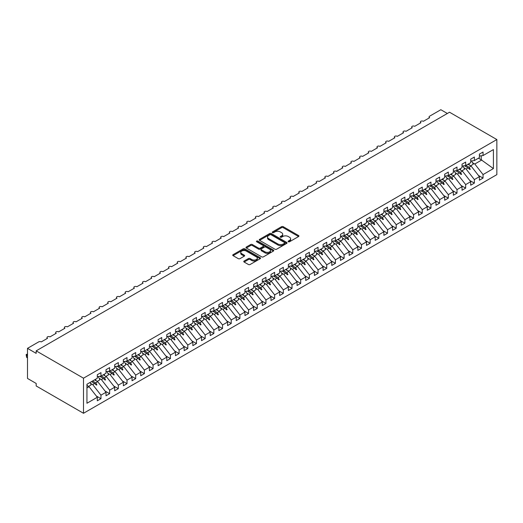 <?xml version="1.0" encoding="UTF-8"?>
<svg xmlns="http://www.w3.org/2000/svg" width="523" height="523" viewBox="0 0 523 523"><rect width="100%" height="100%" fill="white"/><g stroke="black" fill="none" stroke-linecap="round" stroke-linejoin="round"><path stroke-width="0.78" d="M288.336 241.763A0.843 0.49 0 0 0 289.526 241.763L298.587 236.533A1.203 0.693 0 0 0 298.94 236.043A1.203 0.693 0 0 0 298.587 235.546L283.244 226.688A1.203 0.693 0 0 0 281.537 226.688L272.483 231.918A0.843 0.49 0 0 0 272.235 232.264A0.843 0.49 0 0 0 272.483 232.611A0.843 0.49 0 0 0 273.673 232.611L274.85 231.931A3.857 2.229 0 0 1 280.302 231.931L281.583 232.67A3.857 2.229 0 0 1 282.708 234.245A3.857 2.229 0 0 1 281.583 235.821L280.406 236.494A0.843 0.49 0 0 0 280.158 236.841A0.843 0.49 0 0 0 280.406 237.187A0.843 0.49 0 0 0 281.603 237.187L282.773 236.507A3.857 2.229 0 0 1 288.232 236.507L289.507 237.246A3.857 2.229 0 0 1 290.638 238.821A3.857 2.229 0 0 1 289.507 240.397L288.336 241.07A0.843 0.49 0 0 0 288.088 241.417A0.843 0.49 0 0 0 288.336 241.763L288.336 241.07M244.117 261.042A1.203 0.693 0 0 0 243.764 261.533A1.203 0.693 0 0 0 244.117 262.023L248.425 264.507A1.203 0.693 0 0 0 250.125 264.507L260.186 258.702A1.203 0.693 0 0 0 260.539 258.212A1.203 0.693 0 0 0 260.186 257.715L244.842 248.863A1.203 0.693 0 0 0 243.136 248.863L233.081 254.668A1.203 0.693 0 0 0 232.728 255.159A1.203 0.693 0 0 0 233.081 255.649L238.279 258.65A1.203 0.693 0 0 0 239.985 258.65L244.287 256.165A1.203 0.693 0 0 0 244.64 255.675A1.203 0.693 0 0 0 244.287 255.185L241.711 253.694A3.223 1.863 0 0 1 240.77 252.38A3.223 1.863 0 0 1 242.757 250.661A3.223 1.863 0 0 1 246.274 251.06L256.375 256.891A3.223 1.863 0 0 1 257.316 258.212A3.223 1.863 0 0 1 255.329 259.931A3.223 1.863 0 0 1 251.811 259.526L250.125 258.552A1.203 0.693 0 0 0 248.425 258.552L244.117 261.042L244.117 262.023M496.85 139.549L83.503 378.188L83.503 413.281L496.85 174.643L496.85 139.549L449.525 112.223L36.179 350.868L36.179 353.371L27.497 348.357L38.695 341.892A1.844 1.066 180 0 1 41.304 341.892L47.554 338.283A1.844 1.066 0 0 1 47.018 337.531A1.844 1.066 0 0 1 47.469 336.832A1.844 1.066 180 0 1 49.986 336.877L56.236 333.269A1.844 1.066 0 0 1 55.7 332.517A1.844 1.066 0 0 1 56.157 331.817A1.844 1.066 180 0 1 58.668 331.863L64.924 328.254A1.844 1.066 0 0 1 64.381 327.503A1.844 1.066 0 0 1 64.839 326.803A1.844 1.066 180 0 1 67.356 326.849L73.606 323.24A1.844 1.066 0 0 1 73.07 322.488A1.844 1.066 0 0 1 73.521 321.789A1.844 1.066 180 0 1 76.038 321.835L82.288 318.226A1.844 1.066 0 0 1 81.751 317.474A1.844 1.066 0 0 1 82.203 316.775A1.844 1.066 180 0 1 84.719 316.827L90.976 313.212A1.844 1.066 0 0 1 90.433 312.46A1.844 1.066 0 0 1 90.891 311.76A1.844 1.066 180 0 1 93.408 311.813L99.658 308.197A1.844 1.066 0 0 1 99.115 307.446A1.844 1.066 0 0 1 99.573 306.746A1.844 1.066 180 0 1 102.09 306.798L108.339 303.19A1.844 1.066 0 0 1 107.803 302.438A1.844 1.066 0 0 1 108.254 301.732A1.844 1.066 180 0 1 110.771 301.784L117.028 298.175A1.844 1.066 0 0 1 116.485 297.424A1.844 1.066 0 0 1 116.943 296.724A1.844 1.066 180 0 1 119.453 296.77L125.71 293.161A1.844 1.066 0 0 1 125.167 292.409A1.844 1.066 0 0 1 125.625 291.71A1.844 1.066 180 0 1 128.142 291.756L134.391 288.147A1.844 1.066 0 0 1 133.855 287.395A1.844 1.066 0 0 1 134.306 286.696A1.844 1.066 180 0 1 136.823 286.741L143.073 283.133A1.844 1.066 0 0 1 142.537 282.381A1.844 1.066 0 0 1 142.995 281.681A1.844 1.066 180 0 1 145.505 281.727L151.762 278.118A1.844 1.066 0 0 1 151.219 277.367A1.844 1.066 0 0 1 151.677 276.667A1.844 1.066 180 0 1 154.193 276.713L160.443 273.104A1.844 1.066 0 0 1 159.901 272.352A1.844 1.066 0 0 1 160.358 271.653A1.844 1.066 180 0 1 162.875 271.705L169.125 268.09A1.844 1.066 0 0 1 168.589 267.338A1.844 1.066 0 0 1 169.04 266.638A1.844 1.066 180 0 1 171.557 266.691L177.813 263.082A1.844 1.066 0 0 1 177.271 262.324A1.844 1.066 0 0 1 177.728 261.624A1.844 1.066 180 0 1 180.239 261.677L186.495 258.068A1.844 1.066 0 0 1 185.953 257.316A1.844 1.066 0 0 1 186.41 256.616A1.844 1.066 180 0 1 188.927 256.662L195.177 253.054A1.844 1.066 0 0 1 194.641 252.302A1.844 1.066 0 0 1 195.092 251.602A1.844 1.066 180 0 1 197.609 251.648L203.859 248.039A1.844 1.066 0 0 1 203.323 247.287A1.844 1.066 0 0 1 203.78 246.588A1.844 1.066 180 0 1 206.291 246.634L212.547 243.025A1.844 1.066 0 0 1 212.005 242.273A1.844 1.066 0 0 1 212.462 241.574A1.844 1.066 180 0 1 214.979 241.619L221.229 238.011A1.844 1.066 0 0 1 220.686 237.259A1.844 1.066 0 0 1 221.144 236.559A1.844 1.066 180 0 1 223.661 236.605L229.911 232.996A1.844 1.066 0 0 1 229.375 232.245A1.844 1.066 0 0 1 229.826 231.545A1.844 1.066 180 0 1 232.343 231.597L238.599 227.982A1.844 1.066 0 0 1 238.057 227.23A1.844 1.066 0 0 1 238.514 226.531A1.844 1.066 180 0 1 241.031 226.583L247.281 222.968A1.844 1.066 0 0 1 246.738 222.216A1.844 1.066 0 0 1 247.196 221.517A1.844 1.066 180 0 1 249.713 221.569L255.963 217.96A1.844 1.066 0 0 1 255.427 217.208A1.844 1.066 0 0 1 255.878 216.502A1.844 1.066 180 0 1 258.395 216.555L264.645 212.946A1.844 1.066 0 0 1 264.108 212.194A1.844 1.066 0 0 1 264.566 211.495A1.844 1.066 180 0 1 267.076 211.54L273.333 207.932A1.844 1.066 0 0 1 272.79 207.18A1.844 1.066 0 0 1 273.248 206.48A1.844 1.066 180 0 1 275.765 206.526L282.015 202.917A1.844 1.066 0 0 1 281.479 202.166A1.844 1.066 0 0 1 281.93 201.466A1.844 1.066 180 0 1 284.447 201.512L290.696 197.903A1.844 1.066 0 0 1 290.16 197.151A1.844 1.066 0 0 1 290.618 196.452A1.844 1.066 180 0 1 293.128 196.498L299.385 192.889A1.844 1.066 0 0 1 298.842 192.137A1.844 1.066 0 0 1 299.3 191.438A1.844 1.066 180 0 1 301.817 191.483L308.067 187.875A1.844 1.066 0 0 1 307.524 187.123A1.844 1.066 0 0 1 307.982 186.423A1.844 1.066 180 0 1 310.499 186.476L316.748 182.86A1.844 1.066 0 0 1 316.212 182.109A1.844 1.066 0 0 1 316.663 181.409A1.844 1.066 180 0 1 319.18 181.461L325.437 177.853A1.844 1.066 0 0 1 324.894 177.094A1.844 1.066 0 0 1 325.352 176.395A1.844 1.066 180 0 1 327.862 176.447L334.119 172.838A1.844 1.066 0 0 1 333.576 172.087A1.844 1.066 0 0 1 334.034 171.387A1.844 1.066 180 0 1 336.55 171.433L342.8 167.824A1.844 1.066 0 0 1 342.264 167.072A1.844 1.066 0 0 1 342.715 166.373A1.844 1.066 180 0 1 345.232 166.419L351.482 162.81A1.844 1.066 0 0 1 350.946 162.058A1.844 1.066 0 0 1 351.404 161.359A1.844 1.066 180 0 1 353.914 161.404L360.17 157.796A1.844 1.066 0 0 1 359.628 157.044A1.844 1.066 0 0 1 360.086 156.344A1.844 1.066 180 0 1 362.602 156.39L368.852 152.781A1.844 1.066 0 0 1 368.31 152.03A1.844 1.066 0 0 1 368.767 151.33A1.844 1.066 180 0 1 371.284 151.376L377.534 147.767A1.844 1.066 0 0 1 376.998 147.015A1.844 1.066 0 0 1 377.449 146.316A1.844 1.066 180 0 1 379.966 146.368L386.222 142.753A1.844 1.066 0 0 1 385.68 142.001A1.844 1.066 0 0 1 386.137 141.302A1.844 1.066 180 0 1 388.648 141.354L394.904 137.739A1.844 1.066 0 0 1 394.362 136.987A1.844 1.066 0 0 1 394.819 136.287A1.844 1.066 180 0 1 397.336 136.34L403.586 132.731A1.844 1.066 0 0 1 403.05 131.979A1.844 1.066 0 0 1 403.501 131.273A1.844 1.066 180 0 1 406.018 131.325L412.268 127.717A1.844 1.066 0 0 1 411.732 126.965A1.844 1.066 0 0 1 412.189 126.265A1.844 1.066 180 0 1 414.7 126.311L420.956 122.702A1.844 1.066 0 0 1 420.414 121.951A1.844 1.066 0 0 1 420.871 121.251A1.844 1.066 180 0 1 423.388 121.297L429.638 117.688A1.844 1.066 0 0 1 429.095 116.936A1.844 1.066 0 0 1 429.638 116.184L440.843 109.719L447.355 113.478M83.503 378.188L36.179 350.868M274.935 249.203A1.203 0.693 0 0 0 276.634 249.203L286.696 243.398A1.203 0.693 0 0 0 287.049 242.907A1.203 0.693 0 0 0 286.696 242.411L271.352 233.552A1.203 0.693 0 0 0 269.646 233.552L259.591 239.364A1.203 0.693 0 0 0 259.238 239.854A1.203 0.693 0 0 0 259.591 240.345L274.935 249.203M256.983 241.946A0.843 0.49 0 0 1 257.839 242.064L257.839 241.057L273.437 250.066A1.203 0.693 0 0 1 273.791 250.556A1.203 0.693 0 0 1 273.437 251.047L263.383 256.858A1.203 0.693 0 0 1 261.677 256.858L246.333 248L246.333 247.013A1.203 0.693 0 0 0 245.98 247.503A1.203 0.693 0 0 0 246.333 248M246.333 247.013L250.641 244.529A1.203 0.693 0 0 1 252.341 244.529L258.565 248.124A1.203 0.693 0 0 0 260.271 248.124L263.128 246.47A1.203 0.693 0 0 0 263.481 245.98A1.203 0.693 0 0 0 263.128 245.49L256.649 241.75A0.843 0.49 0 0 1 256.401 241.404A0.843 0.49 0 0 1 256.924 240.953A0.843 0.49 0 0 1 257.839 241.057M86.942 387.935L89.06 386.713L97.311 397.264L86.942 403.253L86.942 384.248L97.311 378.266L97.311 374.73L100.959 372.624L100.959 376.161L97.311 376.612M96.35 396.035L100.959 398.696L100.959 395.159L105.999 392.25L97.749 381.698L94.558 379.855M90.472 383.313L92.708 384.608L100.959 395.159M100.959 376.161L105.999 373.252L105.999 369.715L109.64 367.61L109.64 371.147L105.999 371.598M105.031 391.021L109.64 393.682L109.64 390.145L114.681 387.236L106.431 376.684L103.24 374.841M99.154 378.299L101.397 379.593L109.64 390.145M109.64 371.147L114.681 368.238L114.681 364.701L118.329 362.596L118.329 366.133L114.681 366.584M113.713 386.007L118.329 388.667L118.329 385.131L123.363 382.228L115.112 371.67L111.922 369.826M107.836 373.285L110.078 374.579L118.329 385.131M118.329 366.133L123.363 363.224L123.363 359.687L127.011 357.582L127.011 361.118L123.363 361.57M122.402 380.992L127.011 383.653L127.011 380.116L132.044 377.214L123.801 366.656L120.604 364.819M116.524 368.27L118.76 369.565L127.011 380.116M127.011 361.118L132.044 358.209L132.044 354.672L135.692 352.567L135.692 356.104L132.044 356.562M131.083 375.978L135.692 378.639L135.692 375.109L140.733 372.199L132.482 361.641L129.292 359.804M125.206 363.263L127.442 364.551L135.692 375.109M135.692 356.104L140.733 353.195L140.733 349.665L144.381 347.56L144.381 351.09L140.733 351.548M139.765 370.964L144.381 373.625L144.381 370.094L149.415 367.185L141.164 356.634L137.974 354.79M133.888 358.248L136.13 359.536L144.381 370.094M144.381 351.09L149.415 348.181L149.415 344.65L153.062 342.545L153.062 346.076L149.415 346.533M148.454 365.95L153.062 368.61L153.062 365.08L158.096 362.171L149.846 351.619L146.656 349.776M142.576 353.234L144.812 354.529L153.062 365.08M153.062 346.076L158.096 343.166L158.096 339.636L161.744 337.531L161.744 341.061L158.096 341.519M157.135 360.935L161.744 363.603L161.744 360.066L166.785 357.157L158.534 346.605L155.344 344.762M151.258 348.22L153.494 349.514L161.744 360.066M161.744 341.061L166.785 338.159L166.785 334.622L170.426 332.517L170.426 336.054L166.785 336.505M165.817 355.921L170.426 358.588L170.426 355.052L175.466 352.142L167.216 341.591L164.026 339.747M159.94 343.206L162.182 344.5L170.426 355.052M170.426 336.054L175.466 333.144L175.466 329.608L179.114 327.503L179.114 331.039L175.466 331.49M174.499 350.913L179.114 353.574L179.114 350.037L184.148 347.128L175.898 336.577L172.708 334.733M168.622 338.191L170.864 339.486L179.114 350.037M179.114 331.039L184.148 328.13L184.148 324.593L187.796 322.488L187.796 326.025L184.148 326.476M183.187 345.899L187.796 348.56L187.796 345.023L192.83 342.114L184.586 331.562L181.389 329.719M177.31 333.177L179.546 334.472L187.796 345.023M187.796 326.025L192.83 323.116L192.83 319.579L196.478 317.474L196.478 321.011L192.83 321.462M191.869 340.885L196.478 343.546L196.478 340.009L201.518 337.106L193.268 326.548L190.078 324.705M185.992 328.163L188.228 329.457L196.478 340.009M196.478 321.011L201.518 318.102L201.518 314.565L205.166 312.46L205.166 315.997L201.518 316.448M200.551 335.871L205.166 338.531L205.166 335.001L210.2 332.092L201.95 321.534L198.76 319.697M194.674 323.155L196.916 324.443L205.166 335.001M205.166 315.997L210.2 313.087L210.2 309.557L213.848 307.446L213.848 310.982L210.2 311.44M209.239 330.856L213.848 333.517L213.848 329.987L218.882 327.078L210.632 316.526L207.441 314.683M203.362 318.141L205.598 319.429L213.848 329.987M213.848 310.982L218.882 308.073L218.882 304.543L222.53 302.438L222.53 305.968L218.882 306.426M217.921 325.842L222.53 328.503L222.53 324.973L227.57 322.063L219.32 311.512L216.13 309.668M212.044 313.127L214.28 314.415L222.53 324.973M222.53 305.968L227.57 303.059L227.57 299.529L231.218 297.424L231.218 300.954L227.57 301.411M226.603 320.828L231.218 323.495L231.218 319.958L236.252 317.049L228.002 306.498L224.812 304.654M220.726 308.112L222.968 309.407L231.218 319.958M231.218 300.954L236.252 298.051L236.252 294.514L239.9 292.409L239.9 295.94L236.252 296.397M235.285 315.814L239.9 318.481L239.9 314.944L244.934 312.035L236.684 301.483L233.493 299.64M229.414 303.098L231.65 304.393L239.9 314.944M239.9 295.94L244.934 293.037L244.934 289.5L248.582 287.395L248.582 290.932L244.934 291.383M243.973 310.806L248.582 313.467L248.582 309.93L253.622 307.021L245.372 296.469L242.175 294.626M238.096 298.084L240.332 299.378L248.582 309.93M248.582 290.932L253.622 288.023L253.622 284.486L257.264 282.381L257.264 285.918L253.622 286.369M252.655 305.792L257.264 308.452L257.264 304.916L262.304 302.006L254.054 291.455L250.863 289.611M246.778 293.07L249.02 294.364L257.264 304.916M257.264 285.918L262.304 283.008L262.304 279.472L265.952 277.367L265.952 280.903L262.304 281.354M261.337 300.777L265.952 303.438L265.952 299.901L270.986 296.999L262.736 286.441L259.545 284.597M255.459 288.055L257.702 289.35L265.952 299.901M265.952 280.903L270.986 277.994L270.986 274.457L274.634 272.352L274.634 275.889L270.986 276.34M270.025 295.763L274.634 298.424L274.634 294.887L279.668 291.984L271.424 281.426L268.227 279.589M264.148 283.041L266.384 284.335L274.634 294.887M274.634 275.889L279.668 272.98L279.668 269.443L283.316 267.338L283.316 270.875L279.668 271.332M278.707 290.749L283.316 293.41L283.316 289.879L288.356 286.97L280.106 276.412L276.915 274.575M272.829 278.033L275.065 279.321L283.316 289.879M283.316 270.875L288.356 267.966L288.356 264.435L292.004 262.33L292.004 265.861L288.356 266.318M287.389 285.735L292.004 288.395L292.004 284.865L297.038 281.956L288.788 271.404L285.597 269.561M281.511 273.019L283.754 274.307L292.004 284.865M292.004 265.861L297.038 262.951L297.038 259.421L300.686 257.316L300.686 260.846L297.038 261.304M296.077 280.72L300.686 283.381L300.686 279.851L305.72 276.942L297.469 266.39L294.279 264.546M290.2 268.005L292.435 269.299L300.686 279.851M300.686 260.846L305.72 257.937L305.72 254.407L309.368 252.302L309.368 255.832L305.72 256.29M304.759 275.706L309.368 278.373L309.368 274.837L314.408 271.927L306.158 261.376L302.967 259.532M298.881 262.991L301.117 264.285L309.368 274.837M309.368 255.832L314.408 252.929L314.408 249.393L318.049 247.287L318.049 250.824L314.408 251.275M313.44 270.692L318.049 273.359L318.049 269.822L323.09 266.913L314.839 256.362L311.649 254.518M307.563 257.976L309.806 259.271L318.049 269.822M318.049 250.824L323.09 247.915L323.09 244.378L326.738 242.273L326.738 245.81L323.09 246.261M322.122 265.684L326.738 268.345L326.738 264.808L331.772 261.899L323.521 251.347L320.331 249.504M316.245 252.962L318.487 254.256L326.738 264.808M326.738 245.81L331.772 242.901L331.772 239.364L335.42 237.259L335.42 240.796L331.772 241.247M330.811 260.67L335.42 263.331L335.42 259.794L340.453 256.885L332.21 246.333L329.013 244.489M324.933 247.948L327.169 249.242L335.42 259.794M335.42 240.796L340.453 237.887L340.453 234.35L344.101 232.245L344.101 235.781L340.453 236.233M339.492 255.655L344.101 258.316L344.101 254.779L349.142 251.877L340.891 241.319L337.701 239.475M333.615 242.934L335.851 244.228L344.101 254.779M344.101 235.781L349.142 232.872L349.142 229.336L352.79 227.23L352.79 230.767L349.142 231.218M348.174 250.641L352.79 253.302L352.79 249.772L357.824 246.863L349.573 236.304L346.383 234.467M342.297 237.926L344.539 239.214L352.79 249.772M352.79 230.767L357.824 227.858L357.824 224.328L361.471 222.216L361.471 225.753L357.824 226.211M356.863 245.627L361.471 248.288L361.471 244.757L366.505 241.848L358.255 231.297L355.065 229.453M350.985 232.912L353.221 234.199L361.471 244.757M361.471 225.753L366.505 222.844L366.505 219.314L370.153 217.208L370.153 220.739L366.505 221.196M365.544 240.613L370.153 243.273L370.153 239.743L375.194 236.834L366.943 226.282L363.753 224.439M359.667 227.897L361.903 229.185L370.153 239.743M370.153 220.739L375.194 217.83L375.194 214.299L378.842 212.194L378.842 215.724L375.194 216.182M374.226 235.598L378.842 238.266L378.842 234.729L383.875 231.82L375.625 221.268L372.435 219.425M368.349 222.883L370.591 224.177L378.842 234.729M378.842 215.724L383.875 212.822L383.875 209.285L387.523 207.18L387.523 210.71L383.875 211.168M382.908 230.584L387.523 233.251L387.523 229.715L392.557 226.805L384.307 216.254L381.117 214.41M377.031 217.869L379.273 219.163L387.523 229.715M387.523 210.71L392.557 207.808L392.557 204.271L396.205 202.166L396.205 205.702L392.557 206.154M391.596 225.576L396.205 228.237L396.205 224.7L401.246 221.791L392.995 211.24L389.798 209.396M385.719 212.854L387.955 214.149L396.205 224.7M396.205 205.702L401.246 202.793L401.246 199.256L404.887 197.151L404.887 200.688L401.246 201.139M400.278 220.562L404.887 223.223L404.887 219.686L409.927 216.777L401.677 206.225L398.487 204.382M394.401 207.84L396.643 209.135L404.887 219.686M404.887 200.688L409.927 197.779L409.927 194.242L413.575 192.137L413.575 195.674L409.927 196.125M408.96 215.548L413.575 218.209L413.575 214.672L418.609 211.769L410.359 201.211L407.169 199.368M403.083 202.826L405.325 204.12L413.575 214.672M413.575 195.674L418.609 192.765L418.609 189.228L422.257 187.123L422.257 190.66L418.609 191.111M417.648 210.534L422.257 213.194L422.257 209.658L427.291 206.755L419.047 196.197L415.85 194.36M411.771 197.812L414.007 199.106L422.257 209.658M422.257 190.66L427.291 187.75L427.291 184.214L430.939 182.109L430.939 185.645L427.291 186.103M426.33 205.519L430.939 208.18L430.939 204.65L435.979 201.741L427.729 191.183L424.539 189.346M420.453 192.804L422.689 194.092L430.939 204.65M430.939 185.645L435.979 182.736L435.979 179.206L439.627 177.101L439.627 180.631L435.979 181.089M435.012 200.505L439.627 203.166L439.627 199.636L444.661 196.726L436.411 186.175L433.221 184.331M429.135 187.79L431.377 189.078L439.627 199.636M439.627 180.631L444.661 177.722L444.661 174.192L448.309 172.087L448.309 175.617L444.661 176.074M443.694 195.491L448.309 198.152L448.309 194.621L453.343 191.712L445.093 181.161L441.902 179.317M437.823 182.775L440.059 184.07L448.309 194.621M448.309 175.617L453.343 172.708L453.343 169.177L456.991 167.072L456.991 170.603L453.343 171.06M452.382 190.477L456.991 193.144L456.991 189.607L462.031 186.698L453.781 176.146L450.584 174.303M446.505 177.761L448.741 179.056L456.991 189.607M456.991 170.603L462.031 167.7L462.031 164.163L465.673 162.058L465.673 165.595L462.031 166.046M461.064 185.462L465.673 188.13L465.673 184.593L470.713 181.684L462.463 171.132L459.272 169.289M455.187 172.747L457.429 174.041L465.673 184.593M465.673 165.595L470.713 162.686L470.713 159.149L474.361 157.044L474.361 160.581L470.713 161.032M469.746 180.455L474.361 183.115L474.361 179.579L479.395 176.669L479.395 180.206L483.043 178.101L483.043 174.564L493.411 168.583L481.219 159.803L481.219 155.795M463.868 167.733L466.111 169.027L474.361 179.579M474.361 160.581L479.395 157.671L479.395 154.135L483.043 152.03L483.043 155.566L479.395 156.017M478.434 175.44L483.043 178.101M472.557 162.718L474.792 164.013L483.043 174.564M27.497 348.357L27.497 378.443L36.179 383.451L36.179 385.961L83.503 413.281M89.06 386.713L86.942 385.49M100.959 398.696L97.311 400.801L97.311 397.264M109.64 393.682L105.999 395.787L105.999 392.25M118.329 388.667L114.681 390.773L114.681 387.236M127.011 383.653L123.363 385.758L123.363 382.228M135.692 378.639L132.044 380.744L132.044 377.214M144.381 373.625L140.733 375.73L140.733 372.199M153.062 368.61L149.415 370.722L149.415 367.185M161.744 363.603L158.096 365.708L158.096 362.171M170.426 358.588L166.785 360.693L166.785 357.157M179.114 353.574L175.466 355.679L175.466 352.142M187.796 348.56L184.148 350.665L184.148 347.128M196.478 343.546L192.83 345.651L192.83 342.114M205.166 338.531L201.518 340.636L201.518 337.106M213.848 333.517L210.2 335.622L210.2 332.092M222.53 328.503L218.882 330.614L218.882 327.078M231.218 323.495L227.57 325.6L227.57 322.063M239.9 318.481L236.252 320.586L236.252 317.049M248.582 313.467L244.934 315.572L244.934 312.035M257.264 308.452L253.622 310.557L253.622 307.021M265.952 303.438L262.304 305.543L262.304 302.006M274.634 298.424L270.986 300.529L270.986 296.999M283.316 293.41L279.668 295.515L279.668 291.984M292.004 288.395L288.356 290.5L288.356 286.97M300.686 283.381L297.038 285.493L297.038 281.956M309.368 278.373L305.72 280.478L305.72 276.942M318.049 273.359L314.408 275.464L314.408 271.927M326.738 268.345L323.09 270.45L323.09 266.913M335.42 263.331L331.772 265.436L331.772 261.899M344.101 258.316L340.453 260.421L340.453 256.885M352.79 253.302L349.142 255.407L349.142 251.877M361.471 248.288L357.824 250.393L357.824 246.863M370.153 243.273L366.505 245.379L366.505 241.848M378.842 238.266L375.194 240.371L375.194 236.834M387.523 233.251L383.875 235.357L383.875 231.82M396.205 228.237L392.557 230.342L392.557 226.805M404.887 223.223L401.246 225.328L401.246 221.791M413.575 218.209L409.927 220.314L409.927 216.777M422.257 213.194L418.609 215.299L418.609 211.769M430.939 208.18L427.291 210.285L427.291 206.755M439.627 203.166L435.979 205.271L435.979 201.741M448.309 198.152L444.661 200.263L444.661 196.726M456.991 193.144L453.343 195.249L453.343 191.712M465.673 188.13L462.031 190.235L462.031 186.698M474.361 183.115L470.713 185.22L470.713 181.684M483.043 155.566L493.411 149.578L493.411 168.583M92.571 380.999L95.761 382.843L97.749 381.698M92.708 384.608L94.696 383.457L96.441 385.105L96.873 384.856L95.761 382.843M91.505 381.62L94.696 383.457M101.253 375.991L104.443 377.828L106.431 376.684M101.397 379.593L103.377 378.449L105.123 380.09L105.554 379.842L104.443 377.828M99.69 376.318L103.377 378.449M109.935 370.977L113.131 372.821L115.112 371.67M110.078 374.579L112.066 373.435L113.805 375.076L114.243 374.828L113.131 372.821M108.372 371.304L112.066 373.435M118.623 365.963L121.813 367.806L123.801 366.656M118.76 369.565L120.748 368.421L122.493 370.062L122.925 369.813L121.813 367.806M117.054 366.29L120.748 368.421M127.305 360.948L130.495 362.792L132.482 361.641M127.442 364.551L129.429 363.407L131.175 365.054L131.606 364.799L130.495 362.792M125.742 361.275L129.429 363.407M135.987 355.934L139.183 357.778L141.164 356.634M136.13 359.536L138.111 358.392L139.857 360.04L140.295 359.785L139.183 357.778M134.424 356.261L138.111 358.392M144.675 350.92L147.865 352.764L149.846 351.619M144.812 354.529L146.8 353.378L148.545 355.025L148.977 354.771L147.865 352.764M143.106 351.247L146.8 353.378M153.357 345.906L156.547 347.749L158.534 346.605M153.494 349.514L155.481 348.364L157.227 350.011L157.658 349.763L156.547 347.749M151.794 346.233L155.481 348.364M162.038 340.891L165.229 342.735L167.216 341.591M162.182 344.5L164.163 343.35L165.909 344.997L166.347 344.749L165.229 342.735M160.476 341.225L164.163 343.35M170.72 335.884L173.917 337.721L175.898 336.577M170.864 339.486L172.851 338.342L174.59 339.983L175.028 339.734L173.917 337.721M169.158 336.211L172.851 338.342M179.409 330.869L182.599 332.706L184.586 331.562M179.546 334.472L181.533 333.328L183.279 334.968L183.71 334.72L182.599 332.706M177.846 331.196L181.533 333.328M188.09 325.855L191.281 327.699L193.268 326.548M188.228 329.457L190.215 328.313L191.961 329.954L192.392 329.706L191.281 327.699M186.528 326.182L190.215 328.313M196.772 320.841L199.969 322.684L201.95 321.534M196.916 324.443L198.897 323.299L200.642 324.946L201.08 324.691L199.969 322.684M195.21 321.168L198.897 323.299M205.461 315.827L208.651 317.67L210.632 316.526M205.598 319.429L207.585 318.285L209.331 319.932L209.762 319.677L208.651 317.67M203.892 316.154L207.585 318.285M214.142 310.812L217.333 312.656L219.32 311.512M214.28 314.415L216.267 313.27L218.013 314.918L218.444 314.663L217.333 312.656M212.58 311.139L216.267 313.27M222.824 305.798L226.014 307.642L228.002 306.498M222.968 309.407L224.949 308.256L226.694 309.904L227.132 309.655L226.014 307.642M221.262 306.125L224.949 308.256M231.512 300.784L234.703 302.627L236.684 301.483M231.65 304.393L233.637 303.242L235.376 304.889L235.814 304.641L234.703 302.627M229.943 301.117L233.637 303.242M240.194 295.77L243.385 297.613L245.372 296.469M240.332 299.378L242.319 298.228L244.064 299.875L244.496 299.627L243.385 297.613M238.632 296.103L242.319 298.228M248.876 290.762L252.066 292.599L254.054 291.455M249.02 294.364L251.001 293.22L252.746 294.861L253.178 294.612L252.066 292.599M247.314 291.089L251.001 293.22M257.558 285.748L260.755 287.591L262.736 286.441M257.702 289.35L259.683 288.206L261.428 289.847L261.866 289.598L260.755 287.591M255.995 286.074L259.683 288.206M266.246 280.733L269.437 282.577L271.424 281.426M266.384 284.335L268.371 283.191L270.116 284.832L270.548 284.584L269.437 282.577M264.677 281.06L268.371 283.191M274.928 275.719L278.118 277.563L280.106 276.412M275.065 279.321L277.053 278.177L278.798 279.825L279.23 279.57L278.118 277.563M273.366 276.046L277.053 278.177M283.61 270.705L286.8 272.548L288.788 271.404M283.754 274.307L285.735 273.163L287.48 274.81L287.918 274.555L286.8 272.548M282.047 271.032L285.735 273.163M292.298 265.691L295.488 267.534L297.469 266.39M292.435 269.299L294.423 268.149L296.168 269.796L296.6 269.541L295.488 267.534M290.729 266.017L294.423 268.149M300.98 260.676L304.17 262.52L306.158 261.376M301.117 264.285L303.105 263.134L304.85 264.782L305.282 264.533L304.17 262.52M299.418 261.003L303.105 263.134M309.662 255.662L312.852 257.506L314.839 256.362M309.806 259.271L311.786 258.12L313.532 259.768L313.97 259.519L312.852 257.506M308.099 255.995L311.786 258.12M318.344 250.654L321.54 252.491L323.521 251.347M318.487 254.256L320.475 253.112L322.214 254.753L322.652 254.505L321.54 252.491M316.781 250.981L320.475 253.112M327.032 245.64L330.222 247.477L332.21 246.333M327.169 249.242L329.157 248.098L330.902 249.739L331.334 249.491L330.222 247.477M325.463 245.967L329.157 248.098M335.714 240.626L338.904 242.469L340.891 241.319M335.851 244.228L337.838 243.084L339.584 244.725L340.015 244.476L338.904 242.469M334.151 240.953L337.838 243.084M344.395 235.612L347.592 237.455L349.573 236.304M344.539 239.214L346.52 238.07L348.266 239.717L348.704 239.462L347.592 237.455M342.833 235.938L346.52 238.07M353.084 230.597L356.274 232.441L358.255 231.297M353.221 234.199L355.209 233.055L356.954 234.703L357.386 234.448L356.274 232.441M351.515 230.924L355.209 233.055M361.766 225.583L364.956 227.427L366.943 226.282M361.903 229.185L363.89 228.041L365.636 229.689L366.067 229.434L364.956 227.427M360.203 225.91L363.89 228.041M370.447 220.569L373.638 222.412L375.625 221.268M370.591 224.177L372.572 223.027L374.318 224.674L374.756 224.426L373.638 222.412M368.885 220.896L372.572 223.027M379.136 215.554L382.326 217.398L384.307 216.254M379.273 219.163L381.26 218.013L382.999 219.66L383.437 219.412L382.326 217.398M377.567 215.888L381.26 218.013M387.818 210.54L391.008 212.384L392.995 211.24M387.955 214.149L389.942 212.998L391.688 214.646L392.119 214.397L391.008 212.384M386.255 210.874L389.942 212.998M396.499 205.532L399.69 207.37L401.677 206.225M396.643 209.135L398.624 207.991L400.37 209.631L400.801 209.383L399.69 207.37M394.937 205.859L398.624 207.991M405.181 200.518L408.378 202.362L410.359 201.211M405.325 204.12L407.306 202.976L409.051 204.617L409.489 204.369L408.378 202.362M403.619 200.845L407.306 202.976M413.87 195.504L417.06 197.348L419.047 196.197M414.007 199.106L415.994 197.962L417.74 199.603L418.171 199.355L417.06 197.348M412.301 195.831L415.994 197.962M422.551 190.49L425.742 192.333L427.729 191.183M422.689 194.092L424.676 192.948L426.422 194.595L426.853 194.34L425.742 192.333M420.989 190.817L424.676 192.948M431.233 185.475L434.423 187.319L436.411 186.175M431.377 189.078L433.358 187.934L435.103 189.581L435.541 189.326L434.423 187.319M429.671 185.802L433.358 187.934M439.921 180.461L443.112 182.305L445.093 181.161M440.059 184.07L442.046 182.919L443.785 184.567L444.223 184.312L443.112 182.305M438.352 180.788L442.046 182.919M448.603 175.447L451.794 177.29L453.781 176.146M448.741 179.056L450.728 177.905L452.473 179.552L452.905 179.304L451.794 177.29M447.041 175.774L450.728 177.905M457.285 170.433L460.475 172.276L462.463 171.132M457.429 174.041L459.41 172.891L461.155 174.538L461.587 174.29L460.475 172.276M455.723 170.766L459.41 172.891M465.967 165.425L469.164 167.262L471.145 166.118L467.954 164.274M466.111 169.027L468.092 167.883L469.837 169.524L470.275 169.275L469.164 167.262M464.404 165.752L468.092 167.883M471.145 166.118L479.395 176.669M474.792 164.013L481.827 159.953M478.46 158.208L481.219 159.803M468.471 168.229L470.275 169.275M459.782 173.244L461.587 174.29M451.101 178.258L452.905 179.304M442.419 183.272L444.223 184.312M433.73 188.287L435.541 189.326M425.049 193.301L426.853 194.34M416.367 198.315L418.171 199.355M407.685 203.329L409.489 204.369M398.997 208.337L400.801 209.383M390.315 213.351L392.119 214.397M381.633 218.366L383.437 219.412M372.945 223.38L374.756 224.426M364.263 228.394L366.067 229.434M355.581 233.408L357.386 234.448M346.893 238.423L348.704 239.462M338.211 243.437L340.015 244.476M329.529 248.445L331.334 249.491M320.847 253.459L322.652 254.505M312.159 258.473L313.97 259.519M303.477 263.487L305.282 264.533M294.795 268.502L296.6 269.541M286.107 273.516L287.918 274.555M277.425 278.53L279.23 279.57M268.744 283.544L270.548 284.584M260.062 288.559L261.866 289.598M251.373 293.566L253.178 294.612M242.692 298.581L244.496 299.627M234.01 303.595L235.814 304.641M225.321 308.609L227.132 309.655M216.64 313.623L218.444 314.663M207.958 318.638L209.762 319.677M199.276 323.652L201.08 324.691M190.588 328.666L192.392 329.706M181.906 333.674L183.71 334.72M173.224 338.688L175.028 339.734M164.536 343.703L166.347 344.749M155.854 348.717L157.658 349.763M147.172 353.731L148.977 354.771M138.484 358.745L140.295 359.785M129.802 363.76L131.606 364.799M121.12 368.774L122.925 369.813M112.438 373.788L114.243 374.828M103.75 378.796L105.554 379.842M95.068 383.81L96.873 384.856M288.67 241.881L289.507 241.397A3.857 2.229 0 0 0 290.638 239.822L290.638 238.821M282.708 234.245L282.708 235.245A3.857 2.229 0 0 1 281.583 236.821L280.746 237.305M298.568 236.54L283.244 227.695A1.203 0.693 0 0 0 281.537 227.695L272.816 232.728M286.676 243.404L271.352 234.559A1.203 0.693 0 0 0 269.646 234.559L259.604 240.358L259.591 239.364M284.564 243.247A0.843 0.49 0 0 0 284.813 242.907A0.843 0.49 0 0 0 284.564 242.561L271.097 234.788A0.843 0.49 0 0 0 269.901 234.788L268.665 235.5A3.857 2.229 0 0 0 267.534 237.076A3.857 2.229 0 0 0 268.665 238.651L277.87 243.966A3.857 2.229 0 0 0 283.329 243.966L284.564 243.247L284.564 244.254A0.843 0.49 0 0 0 284.813 243.908L284.813 242.907M267.534 237.076L267.534 238.076A3.857 2.229 0 0 0 268.665 239.652L268.665 238.651M284.564 244.254L283.329 244.967A3.857 2.229 0 0 1 277.87 244.967L268.665 239.652M246.353 248.007L250.641 245.529L250.641 244.529M263.481 245.98L263.481 246.987A1.203 0.693 0 0 1 263.128 247.477L260.271 249.125A1.203 0.693 0 0 1 258.565 249.125L252.341 245.529A1.203 0.693 0 0 0 250.641 245.529M257.839 242.064L273.424 251.06M265.024 251.851A3.223 1.863 0 0 0 268.534 252.256A3.223 1.863 0 0 0 270.528 250.53A3.223 1.863 0 0 0 269.58 249.216L266.024 247.163A1.203 0.693 0 0 0 264.318 247.163L261.467 248.811A1.203 0.693 0 0 0 261.114 249.301A1.203 0.693 0 0 0 261.467 249.798L265.024 251.851L265.024 252.851A3.223 1.863 0 0 0 268.534 253.256A3.223 1.863 0 0 0 270.528 251.537L270.528 250.53M261.114 249.301L261.114 250.308A1.203 0.693 0 0 0 261.467 250.798L261.467 249.798M265.024 252.851L261.467 250.798M257.316 258.212L257.316 259.212A3.223 1.863 0 0 1 255.329 260.931A3.223 1.863 0 0 1 251.811 260.526L250.125 259.558A1.203 0.693 0 0 0 248.425 259.558L244.136 262.036M240.77 252.38L240.77 253.38A3.223 1.863 0 0 0 241.711 254.694L241.711 253.694M244.287 255.185L244.287 256.165L241.711 254.694M260.173 258.708L244.842 249.863A1.203 0.693 0 0 0 243.136 249.863L233.095 255.662L233.081 254.668M468.798 163.791A9.826 5.675 60 0 1 469.53 165.183M471.498 160.934A9.826 5.675 60 0 1 473.256 164.274L470.608 165.804M460.116 168.805A9.826 5.675 60 0 1 460.848 170.197M462.816 165.948A9.826 5.675 60 0 1 464.568 169.289L461.92 170.818M451.427 173.819A9.826 5.675 60 0 1 452.16 175.212M454.127 170.962A9.826 5.675 60 0 1 455.886 174.303L453.238 175.833M442.746 178.833A9.826 5.675 60 0 1 443.478 180.226M445.446 175.976A9.826 5.675 60 0 1 447.204 179.317L444.557 180.847M434.064 183.841A9.826 5.675 60 0 1 434.796 185.24M436.764 180.991A9.826 5.675 60 0 1 438.522 184.331L435.868 185.861M425.376 188.855A9.826 5.675 60 0 1 426.108 190.254M428.075 186.005A9.826 5.675 60 0 1 429.834 189.346L427.186 190.875M416.694 193.87A9.826 5.675 60 0 1 417.426 195.269M419.394 191.013A9.826 5.675 60 0 1 421.152 194.36L418.505 195.89M408.012 198.884A9.826 5.675 60 0 1 408.744 200.276M410.712 196.027A9.826 5.675 60 0 1 412.47 199.374L409.823 200.904M399.324 203.898A9.826 5.675 60 0 1 400.056 205.291M402.024 201.041A9.826 5.675 60 0 1 403.782 204.388L401.134 205.912M390.642 208.912A9.826 5.675 60 0 1 391.374 210.305M393.342 206.055A9.826 5.675 60 0 1 395.1 209.396L392.453 210.926M381.96 213.927A9.826 5.675 60 0 1 382.692 215.319M384.66 211.07A9.826 5.675 60 0 1 386.419 214.41L383.771 215.94M373.278 218.941A9.826 5.675 60 0 1 374.01 220.333M375.978 216.084A9.826 5.675 60 0 1 377.737 219.425L375.083 220.954M364.59 223.949A9.826 5.675 60 0 1 365.322 225.348M367.29 221.098A9.826 5.675 60 0 1 369.048 224.439L366.401 225.969M355.908 228.963A9.826 5.675 60 0 1 356.64 230.362M358.608 226.113A9.826 5.675 60 0 1 360.367 229.453L357.719 230.983M347.226 233.977A9.826 5.675 60 0 1 347.958 235.376M349.926 231.127A9.826 5.675 60 0 1 351.685 234.467L349.037 235.997M338.538 238.991A9.826 5.675 60 0 1 339.27 240.384M341.238 236.135A9.826 5.675 60 0 1 342.996 239.482L340.349 241.011M329.856 244.006A9.826 5.675 60 0 1 330.588 245.398M332.556 241.149A9.826 5.675 60 0 1 334.315 244.496L331.667 246.026M321.174 249.02A9.826 5.675 60 0 1 321.906 250.412M323.874 246.163A9.826 5.675 60 0 1 325.633 249.504L322.985 251.033M312.493 254.034A9.826 5.675 60 0 1 313.225 255.427M315.192 251.177A9.826 5.675 60 0 1 316.951 254.518L314.297 256.048M303.804 259.048A9.826 5.675 60 0 1 304.536 260.441M306.504 256.192A9.826 5.675 60 0 1 308.263 259.532L305.615 261.062M295.122 264.063A9.826 5.675 60 0 1 295.855 265.455M297.822 261.206A9.826 5.675 60 0 1 299.581 264.546L296.933 266.076M286.441 269.07A9.826 5.675 60 0 1 287.173 270.469M289.141 266.22A9.826 5.675 60 0 1 290.899 269.561L288.251 271.091M277.752 274.085A9.826 5.675 60 0 1 278.484 275.484M280.452 271.234A9.826 5.675 60 0 1 282.211 274.575L279.563 276.105M269.07 279.099A9.826 5.675 60 0 1 269.803 280.498M271.77 276.242A9.826 5.675 60 0 1 273.529 279.589L270.881 281.119M260.389 284.113A9.826 5.675 60 0 1 261.121 285.506M263.089 281.256A9.826 5.675 60 0 1 264.847 284.604L262.2 286.133M251.707 289.127A9.826 5.675 60 0 1 252.439 290.52M254.407 286.271A9.826 5.675 60 0 1 256.159 289.618L253.511 291.141M243.018 294.142A9.826 5.675 60 0 1 243.751 295.534M245.718 291.285A9.826 5.675 60 0 1 247.477 294.626L244.829 296.155M234.337 299.156A9.826 5.675 60 0 1 235.069 300.548M237.037 296.299A9.826 5.675 60 0 1 238.795 299.64L236.148 301.17M225.655 304.17A9.826 5.675 60 0 1 226.387 305.563M228.355 301.313A9.826 5.675 60 0 1 230.113 304.654L227.459 306.184M216.967 309.178A9.826 5.675 60 0 1 217.699 310.577M219.667 306.328A9.826 5.675 60 0 1 221.425 309.668L218.777 311.198M208.285 314.192A9.826 5.675 60 0 1 209.017 315.591M210.985 311.342A9.826 5.675 60 0 1 212.743 314.683L210.096 316.212M199.603 319.207A9.826 5.675 60 0 1 200.335 320.606M202.303 316.356A9.826 5.675 60 0 1 204.062 319.697L201.414 321.227M190.915 324.221A9.826 5.675 60 0 1 191.647 325.613M193.615 321.364A9.826 5.675 60 0 1 195.373 324.711L192.726 326.241M182.233 329.235A9.826 5.675 60 0 1 182.965 330.628M184.933 326.378A9.826 5.675 60 0 1 186.691 329.725L184.044 331.255M173.551 334.249A9.826 5.675 60 0 1 174.283 335.642M176.251 331.392A9.826 5.675 60 0 1 178.01 334.733L175.362 336.263M164.869 339.264A9.826 5.675 60 0 1 165.601 340.656M167.569 336.407A9.826 5.675 60 0 1 169.328 339.747L166.674 341.277M156.181 344.278A9.826 5.675 60 0 1 156.913 345.67M158.881 341.421A9.826 5.675 60 0 1 160.639 344.762L157.992 346.291M147.499 349.292A9.826 5.675 60 0 1 148.231 350.685M150.199 346.435A9.826 5.675 60 0 1 151.958 349.776L149.31 351.306M138.817 354.3A9.826 5.675 60 0 1 139.549 355.699M141.517 351.449A9.826 5.675 60 0 1 143.276 354.79L140.628 356.32M130.129 359.314A9.826 5.675 60 0 1 130.861 360.713M132.829 356.464A9.826 5.675 60 0 1 134.588 359.804L131.94 361.334M121.447 364.328A9.826 5.675 60 0 1 122.179 365.727M124.147 361.471A9.826 5.675 60 0 1 125.906 364.819L123.258 366.348M112.765 369.343A9.826 5.675 60 0 1 113.498 370.735M115.465 366.486A9.826 5.675 60 0 1 117.224 369.833L114.576 371.363M104.084 374.357A9.826 5.675 60 0 1 104.816 375.749M106.784 371.5A9.826 5.675 60 0 1 108.542 374.847L105.888 376.37M95.395 379.371A9.826 5.675 60 0 1 96.127 380.764M98.095 376.514A9.826 5.675 60 0 1 99.854 379.855L97.206 381.385M27.497 354.378L26.627 354.875L27.497 355.379M26.627 357.386L26.15 354.601L26.627 354.875L26.627 357.386L27.497 357.882M26.15 354.601L27.497 353.973M86.942 384.791A9.826 5.675 60 0 1 87.446 385.778M90.015 382.476A9.826 5.675 60 0 1 91.172 384.869L88.524 386.399M289.507 241.397L289.507 240.397M280.406 237.187L280.406 236.494M281.583 236.821L281.583 235.821M272.483 232.611L272.483 231.918M281.537 227.695L281.537 226.688M283.244 227.695L283.244 226.688M298.587 236.533L298.587 235.546M269.646 234.559L269.646 233.552M271.352 234.559L271.352 233.552M286.696 243.398L286.696 242.411M277.87 244.967L277.87 243.966M283.329 244.967L283.329 243.966M252.341 245.529L252.341 244.529M258.565 249.125L258.565 248.124M260.271 249.125L260.271 248.124M263.128 247.477L263.128 246.47M273.437 251.047L273.437 250.066M248.425 259.558L248.425 258.552M250.125 259.558L250.125 258.552M251.811 260.526L251.811 259.526M243.136 249.863L243.136 248.863M244.842 249.863L244.842 248.863M260.186 258.702L260.186 257.715M429.095 118.002L429.095 116.936M420.414 123.01L420.414 121.951M411.732 128.024L411.732 126.965M403.05 133.038L403.05 131.979M394.362 138.052L394.362 136.987M385.68 143.067L385.68 142.001M376.998 148.081L376.998 147.015M368.31 153.095L368.31 152.03M359.628 158.109L359.628 157.044M350.946 163.124L350.946 162.058M342.264 168.131L342.264 167.072M333.576 173.146L333.576 172.087M324.894 178.16L324.894 177.094M316.212 183.174L316.212 182.109M307.524 188.188L307.524 187.123M298.842 193.203L298.842 192.137M290.16 198.217L290.16 197.151M281.479 203.231L281.479 202.166M272.79 208.239L272.79 207.18M264.108 213.253L264.108 212.194M255.427 218.268L255.427 217.208M246.738 223.282L246.738 222.216M238.057 228.296L238.057 227.23M229.375 233.31L229.375 232.245M220.686 238.325L220.686 237.259M212.005 243.339L212.005 242.273M203.323 248.353L203.323 247.287M194.641 253.361L194.641 252.302M185.953 258.375L185.953 257.316M177.271 263.389L177.271 262.324M168.589 268.404L168.589 267.338M159.901 273.418L159.901 272.352M151.219 278.432L151.219 277.367M142.537 283.446L142.537 282.381M133.855 288.461L133.855 287.395M125.167 293.468L125.167 292.409M116.485 298.483L116.485 297.424M107.803 303.497L107.803 302.438M99.115 308.511L99.115 307.446M90.433 313.525L90.433 312.46M81.751 318.54L81.751 317.474M73.07 323.554L73.07 322.488M64.381 328.568L64.381 327.503M55.7 333.582L55.7 332.517M47.018 338.59L47.018 337.531"/></g></svg>
